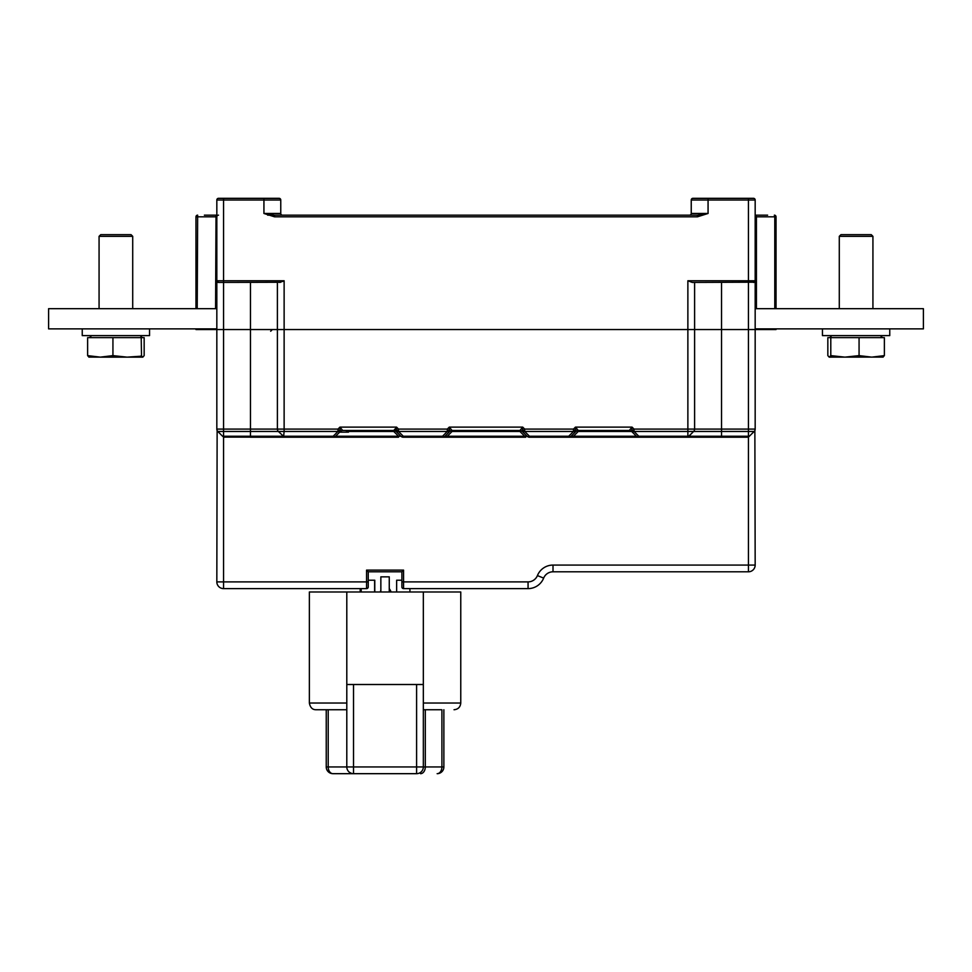 <?xml version="1.0" encoding="UTF-8"?>
<svg xmlns="http://www.w3.org/2000/svg" width="972" height="972" viewBox="0 0 972 972"><rect width="100%" height="100%" fill="white"/><g stroke="black" fill="none" stroke-linecap="round" stroke-linejoin="round"><path stroke-width="1.46" d="M195.967 328.876L195.967 329.544L216.829 329.544L216.829 280.762L216.829 305.317M216.829 215.152L204.387 215.152M267.652 215.152L282.439 215.152L267.652 215.152M697.422 215.152L274.578 215.152L263.934 213.463L274.578 216.829L697.422 216.829L708.066 213.463L697.422 215.152L697.422 216.829M767.613 215.152L755.171 215.152M195.967 308.683L195.967 216.829A1.677 1.677 0 0 1 197.656 215.152A1.677 1.677 0 0 0 195.967 216.829A1.677 1.677 0 0 1 197.656 215.152L197.219 308.683M217.643 282.196L218.518 282.439A1.677 1.677 0 0 1 216.829 280.762L216.829 200.013A1.677 1.677 0 0 1 218.518 198.324L279.073 198.324A1.677 1.677 0 0 1 280.762 200.013L280.762 213.463A1.677 1.677 0 0 0 282.439 215.152A1.677 1.677 0 0 1 280.762 213.463A1.677 1.677 0 0 0 282.439 215.152M689.561 215.152A1.677 1.677 0 0 0 691.238 213.463L691.238 200.013A1.677 1.677 0 0 1 692.927 198.324L753.482 198.324A1.677 1.677 0 0 1 755.171 200.013L755.171 329.544L748.44 329.544L776.033 329.544L776.033 328.876M216.829 329.544L250.472 329.544L216.829 329.544L216.829 429.089L250.472 429.089L250.472 329.544L748.44 329.544L687.872 329.544L687.872 280.762L692.331 282.439L754.369 282.196M280.701 282.269L218.518 282.439L216.829 280.762L217.084 281.649M280.762 213.463L263.934 213.463L263.934 200.013L223.56 200.013L223.56 198.324L218.518 198.324A1.677 1.677 0 0 0 216.829 200.013A1.677 1.677 0 0 1 218.518 198.324A1.677 1.677 0 0 0 216.829 200.013L223.56 200.013L223.56 431.471L217.813 431.471L222.576 436.234L217.813 431.471A3.366 3.366 -37.5 0 1 216.829 429.089A3.366 3.366 -37.5 0 0 217.813 431.471M274.578 215.152L274.578 216.829M279.669 282.439L284.128 280.762L284.128 329.544L277.397 329.544L277.397 282.439M755.171 305.317L755.171 280.762A1.677 1.677 0 0 1 753.482 282.439M754.916 281.661L755.171 280.762L748.44 280.762L748.44 200.013L708.066 200.013L708.066 213.463L691.238 213.463M694.603 282.439L694.603 429.089A3.366 3.366 -24.2 0 1 693.619 431.471L688.856 436.234L686.487 437.218L638.798 437.218A3.366 3.366 0 0 1 636.417 436.234A3.366 1.944 -45 0 0 638.798 436.234L634.048 431.471A3.366 1.944 135 0 1 631.666 431.471L632.067 427.121L629.285 430.487L578.243 430.487L575.448 427.121L632.067 427.121L634.048 429.089L687.872 429.089L687.872 329.544L284.128 329.544L284.128 431.471L278.381 431.471A3.366 3.366 42.9 0 1 277.397 429.089L277.397 329.544L250.472 329.544L250.472 282.439M774.344 215.152A1.677 1.677 0 0 1 776.033 216.829L774.781 216.829L774.344 215.152A1.677 1.677 0 0 1 776.033 216.829A1.677 1.677 0 0 0 774.344 215.152A1.677 1.677 0 0 1 776.033 216.829L776.033 308.683M216.829 216.829A1.677 1.677 0 0 1 218.518 215.152A1.677 1.677 0 0 0 216.829 216.829L195.967 216.829A1.677 1.677 0 0 1 197.656 215.152A1.677 1.677 0 0 0 195.967 216.829M218.518 282.439A1.677 1.677 0 0 1 216.829 280.762L284.128 280.762L282.791 281.418M691.238 200.013L708.066 200.013L708.066 198.324L692.927 198.324A1.677 1.677 0 0 0 691.238 200.013A1.677 1.677 0 0 1 692.927 198.324M280.762 200.013A1.677 1.677 0 0 0 279.073 198.324A1.677 1.677 0 0 1 280.762 200.013L263.934 200.013L263.934 198.324M216.829 328.876L48.6 328.876L48.6 308.683L216.829 308.683M829.31 357.137L830.793 355.618L830.793 337.624L827.84 337.624L827.84 355.618L829.189 357.137L883.147 357.089M830.793 355.618L844.923 357.137L859.066 355.618L871.714 357.137L884.374 355.618L884.374 337.624L830.793 337.624M859.066 355.618L871.714 357.137L859.066 355.618L859.066 337.624M884.374 355.618L882.904 357.137M839.286 236.342L840.962 234.665L871.252 234.665L872.929 236.342L839.286 236.342L839.286 308.683M360.199 591.984L360.199 588.619M361.171 591.984L361.171 588.619M409.929 591.984L409.929 588.619M374.621 591.984L374.621 580.211M401.886 580.211L396.649 580.211L396.649 591.984M368.242 580.211L374.779 580.211L374.779 591.984M391.23 591.984L389.262 588.534M380.854 590.198L380.259 591.984M389.262 588.838A5.553 5.553 -90 0 1 390.89 591.984M89.096 357.137L87.626 355.618L88.974 357.137L87.626 355.618L100.286 357.137L142.811 357.137L144.16 355.618L144.16 337.624L87.626 337.624L87.626 355.618L100.286 357.137L112.934 355.618L127.077 357.137L141.523 356.165L141.207 337.624M754.867 430.487L755.171 565.072A6.731 6.731 0 0 1 748.44 571.803L553.007 571.803A10.097 10.097 0 0 0 543.652 578.109A16.828 16.828 0 0 1 528.063 588.619L403.562 588.619A1.677 1.677 0 0 1 401.886 586.942L401.886 571.803L403.562 570.114L403.562 581.888L528.063 581.888A10.097 10.097 0 0 0 537.419 575.582A16.828 16.828 0 0 1 553.007 565.072L748.44 565.072L748.44 436.234L747.043 437.218L686.487 437.218A3.366 3.366 0 0 0 688.212 436.732M401.886 571.803L368.242 571.803L366.553 570.114L403.562 570.114M368.242 571.803L368.242 586.942A1.677 1.677 0 0 1 366.553 588.619L223.56 588.619A6.731 6.731 0 0 1 216.829 581.888L217.133 430.487M82.243 328.876L82.243 335.607L149.542 335.607L149.542 328.876M755.171 308.683L923.4 308.683L923.4 328.876L755.171 328.876M394.158 430.013L394.96 429.041M747.833 437.121L749.424 436.234L748.44 436.234L748.44 429.089L755.171 429.089L755.171 329.544L755.171 429.089A3.366 3.366 37.3 0 1 754.187 431.471L748.902 436.659M435.578 437.218L442.552 437.218L442.552 436.234A3.366 1.944 45 0 0 444.933 436.234L449.684 431.471A3.366 1.944 -135 0 1 447.302 431.471L398.52 431.471A3.366 1.944 135 0 1 396.139 431.471A3.366 3.366 0 0 0 393.757 430.487L342.715 430.487A3.366 3.366 0 0 0 340.334 431.471A3.366 1.944 -135 0 1 337.952 431.471L284.128 431.471L283.63 436.392L278.381 431.471L223.56 431.471L223.56 436.234L250.472 436.234L250.472 437.218L398.52 437.218L398.52 436.234L335.583 436.234L340.334 431.471L335.583 436.234A3.366 3.366 0 0 1 333.202 437.218L333.202 436.234A3.366 1.944 45 0 0 335.583 436.234A3.366 3.366 0 0 1 333.202 437.218L224.143 437.108M333.202 437.218L279.11 437.218M444.933 436.234A3.366 3.366 0 0 1 442.552 437.218L447.302 437.218L447.302 436.234L444.933 436.234A3.366 3.366 0 0 1 442.552 437.218L403.283 437.218A3.366 3.366 0 0 1 400.901 436.234A3.366 1.944 -45 0 0 403.283 436.234L398.52 431.471L398.52 429.089L447.302 429.089L449.684 431.471L449.283 427.121L522.717 427.121L522.316 431.471L524.698 429.089L573.48 429.089L575.861 431.471L575.448 427.121L573.48 429.089L573.48 431.471L568.717 436.234A3.366 1.944 45 0 0 571.099 436.234L573.48 436.234L573.48 437.218L529.448 437.218A3.366 3.366 0 0 1 527.067 436.234A3.366 1.944 -45 0 0 529.448 436.234L524.698 431.471A3.366 1.944 135 0 1 522.316 431.471A3.366 3.366 0 0 0 519.935 430.487L522.717 427.121L524.698 429.089L524.698 431.471L573.48 431.471A3.366 1.944 -135 0 0 575.861 431.471L571.099 436.234A3.366 3.366 0 0 1 568.717 437.218L721.528 437.218L721.528 436.234L748.44 436.234M525.743 437.218L447.302 437.218M692.89 437.218L638.798 437.218L638.798 436.234L687.872 436.234L687.872 431.471L634.048 431.471L634.048 429.089L631.666 431.471L636.417 436.234L631.666 431.471A3.366 3.366 0 0 0 629.285 430.487A3.366 3.366 0 0 1 631.666 431.471L578.243 431.471A3.366 1.944 45 0 0 575.861 431.471A3.366 3.366 0 0 1 578.243 430.487L578.243 431.471L573.48 436.234L636.417 436.234M222.576 436.234L224.957 437.218L223.098 436.659M688.334 436.659L693.619 431.471L687.872 431.471L687.872 429.089L748.44 429.089L748.44 280.762L687.872 280.762M755.171 429.089A3.366 3.366 37.3 0 1 754.187 431.471L721.528 431.471L721.528 436.234L688.856 436.234L687.265 437.121M524.698 437.218L524.698 436.234L527.067 436.234L522.316 431.471A3.366 1.944 -45 0 0 519.935 431.471L519.935 430.487L452.065 430.487L449.283 427.121L447.302 429.089L447.302 431.471L442.552 436.234L403.283 436.234L403.283 437.218M452.065 431.471A3.366 1.944 45 0 0 449.684 431.471A3.366 3.366 0 0 1 452.065 430.487L452.065 431.471L447.302 436.234L524.698 436.234L519.935 431.471L452.065 431.471M348.45 431.471L393.757 431.471L398.52 436.234L400.901 436.234L396.139 431.471L398.52 429.089L396.552 427.121L396.139 431.471A3.366 1.944 -45 0 0 393.757 431.471L396.552 427.121L339.933 427.121L337.952 429.089L340.334 431.471L339.933 427.121L342.715 430.487A3.366 3.366 0 0 0 340.334 431.471M346.457 430.487L346.457 432.163L339.641 432.163M346.457 432.163L348.45 432.163L348.45 430.487M348.255 430.487L348.255 432.163M348.049 430.487L348.049 432.163M347.806 430.487L347.806 432.163M347.575 432.163L347.575 430.487M347.211 430.487L347.211 432.163M285.513 437.218A3.366 3.366 0 0 1 283.885 436.793A3.366 3.366 0 0 0 285.513 437.218L283.144 436.234L250.472 436.234L250.472 429.089L337.952 429.089L337.952 431.471L333.202 436.234L284.128 436.234L285.513 437.218L284.699 437.108M629.674 430.013L630.476 429.041M575.764 430.487L575.691 429.612M223.317 436.793A3.366 3.366 -159.3 0 0 224.957 437.218A3.366 3.366 -159.3 0 1 223.317 436.793M747.043 437.218A3.366 3.366 174.5 0 0 748.768 436.732A3.366 3.366 174.5 0 1 747.043 437.218M822.458 328.876L822.458 335.607L889.757 335.607L889.757 328.876M112.934 355.618L127.077 357.137L112.934 355.618L112.934 337.624M88.853 357.089L100.286 357.137L87.626 355.618M141.207 355.618L142.69 357.137M99.071 236.342L100.748 234.665L131.038 234.665L132.714 236.342L99.071 236.342L99.071 308.683M346.797 591.984L423.33 591.984L423.33 684.507L346.797 684.507L346.797 766.944L346.797 591.984L309.363 591.984L309.363 703.023L346.797 703.023M326.276 766.944L328.208 766.944A6.731 4.763 90 0 0 332.971 773.676L416.599 773.676A6.731 6.731 0 0 0 423.33 766.944L423.33 684.507L423.33 703.023L460.764 703.023L460.764 591.984L423.33 591.984M423.33 703.023L423.33 709.742L441.337 709.742M416.599 773.676A6.731 6.731 0 0 0 423.33 766.944A6.731 6.731 29.5 0 1 416.599 773.676L416.599 766.944L423.33 766.944L423.33 709.742M349.519 772.351L351.317 773.299M309.363 703.023C310.226 707.543 312.462 709.779 316.082 709.742L346.797 709.742M443.876 709.742L443.876 766.944A6.731 6.731 0 0 1 437.145 773.676A6.731 4.763 -90 0 0 441.908 766.944L443.852 766.944M353.529 684.507L353.529 773.676A6.731 6.731 90 0 1 346.797 766.944L416.599 766.944L416.599 684.507M380.854 591.984L380.854 576.846L389.262 576.846L389.262 591.984M215.577 329.544L215.577 328.876M215.577 308.683L216.015 215.152M197.219 328.876L197.219 329.544M721.528 282.439L721.528 431.471L693.619 431.471A3.366 3.366 -24.2 0 0 694.603 429.089M755.171 200.013L748.44 200.013L748.44 198.324M755.985 215.152L756.423 216.829L755.171 216.829M774.781 308.683L774.781 216.829L756.423 216.829L756.423 308.683M774.781 329.544L774.781 328.876M756.423 328.876L756.423 329.544M401.886 581.888L403.562 581.888L403.562 588.619M366.553 588.619L366.553 570.114M223.56 436.914L223.56 588.619A6.731 6.731 0 0 1 216.829 581.888L368.242 581.888M748.44 571.803L748.44 565.072L755.171 565.072M553.007 565.072L553.007 571.803A10.097 10.097 0 0 0 543.652 578.109A16.828 16.828 0 0 1 528.063 588.619L528.063 581.888M543.652 578.109L537.419 575.582M278.381 431.471A3.366 3.366 42.9 0 1 277.397 429.089M571.099 436.234A3.366 3.366 0 0 1 568.717 437.218L568.717 436.234L529.448 436.234L529.448 437.218M578.243 430.487A3.366 3.366 0 0 0 575.861 431.471M452.065 430.487A3.366 3.366 0 0 0 449.684 431.471M353.529 773.676A6.731 6.731 90 0 1 346.797 766.944L328.208 766.944L328.208 709.742M423.33 766.944L425.299 766.944A6.731 4.763 90 0 1 420.536 773.676M425.299 709.742L425.299 766.944L441.908 766.944L441.908 709.742M831.765 335.607L829.748 337.624L831.765 335.607M880.45 335.607L882.467 337.624M872.929 236.342L872.929 308.683M140.235 335.607L142.252 337.624L140.235 335.607M270.666 331.233L272.342 329.544M91.55 335.607L89.533 337.624M132.714 236.342L132.714 308.683M326.24 709.742L326.24 766.944A6.731 6.731 0 0 0 332.971 773.676M460.764 703.023C460.363 707.106 458.128 709.353 454.033 709.742"/></g></svg>
